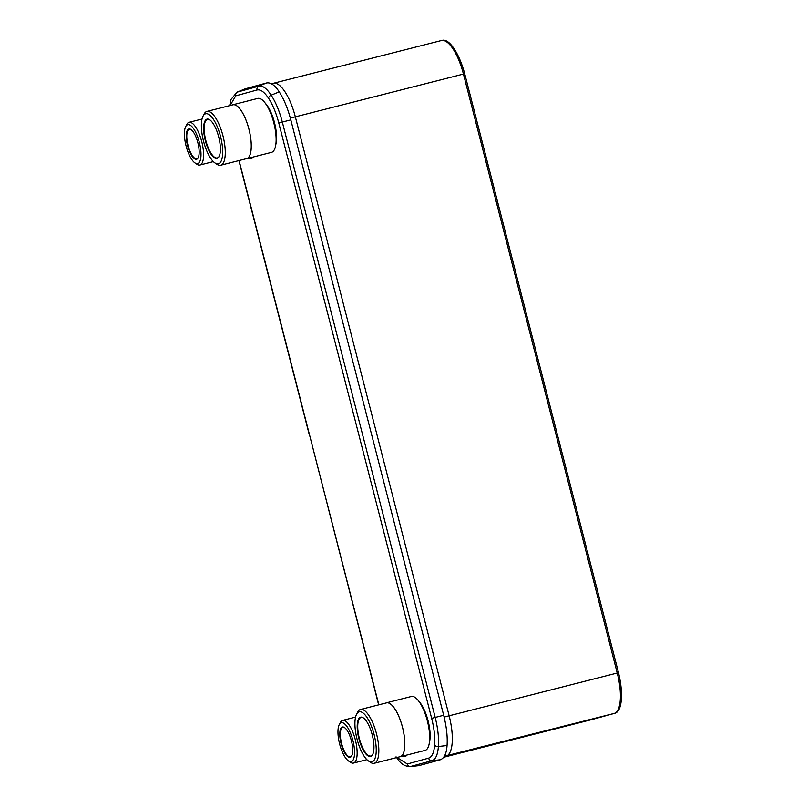 <?xml version="1.0" encoding="UTF-8"?>
<svg xmlns="http://www.w3.org/2000/svg" width="807" height="807" viewBox="0 0 807 807"><rect width="100%" height="100%" fill="white"/><g stroke="black" fill="none" stroke-linecap="round" stroke-linejoin="round"><path stroke-width="1.21" d="M444.062 756.744L446.039 756.199A38.161 13.053 -104.3 0 0 449.136 715.789L295.342 116.833A38.161 13.053 -104.3 0 0 273.351 83.303A38.161 13.053 -104.3 0 0 273.27 83.323L271.505 83.807M273.432 83.282L441.358 40.552A38.161 13.053 75.7 0 1 441.439 40.532A38.161 13.053 75.7 0 1 463.44 74.062L617.224 673.018A38.161 13.053 75.7 0 1 614.127 713.438L590.966 719.783A38.161 13.053 75.7 0 1 590.885 719.814A38.161 13.053 75.7 0 1 590.805 719.834M397.014 757.491L407.313 763.987L428.598 758.146C431.967 757.077 433.984 752.729 434.64 745.103C435.165 737.275 434.176 728.358 431.654 718.351L278.788 122.987L282.329 122.059C279.484 111.215 275.762 102.247 271.172 95.165C266.633 88.306 262.517 85.3 258.835 86.147L236.976 92.18L231.044 99.432L229.652 105.646M409.966 766.65L432.027 760.668C435.629 759.508 437.757 754.787 438.403 746.505C438.988 738.002 437.919 728.307 435.195 717.423L282.329 122.059L290.823 119.89L443.679 715.254C446.543 726.714 447.673 736.801 447.058 745.537C446.503 753.587 444.223 758.338 440.239 759.791L418.954 765.631L409.966 766.65C401.493 766.025 398.86 760.446 396.055 756.815M236.976 92.18L245.187 88.831L266.471 82.99C270.627 82.203 274.874 85.159 279.232 91.867C283.943 99.14 287.806 108.481 290.823 119.89M592.631 719.33A39.311 13.447 -104.3 0 0 593.084 719.229L615.025 713.217A39.311 13.447 -104.3 0 0 618.212 671.585L464.993 74.869A39.311 13.447 -104.3 0 0 442.256 40.35L441.933 40.441M275.823 144.483A24.846 8.494 -104.3 0 0 265.342 103.276M246.024 158.777A27.821 9.513 75.7 0 0 246.639 158.686A27.821 9.513 75.7 0 0 246.7 158.666A27.821 9.513 -104.3 0 0 248.98 129.281A27.821 9.513 -104.3 0 0 232.92 104.749L257.776 98.424A27.821 9.513 -104.3 0 1 273.835 122.957A27.821 9.513 -104.3 0 1 271.555 152.341A27.821 9.513 75.7 0 1 271.495 152.362A27.821 9.513 75.7 0 1 271.434 152.372M232.325 104.96A27.821 9.513 75.7 0 1 232.86 104.769A27.821 9.513 -104.3 0 1 232.92 104.749M214.833 162.863A25.804 8.827 -104.3 0 0 218.445 163.771A25.804 8.827 -104.3 0 0 220.533 136.444A25.804 8.827 -104.3 0 0 205.603 113.787A25.804 8.827 -104.3 0 0 202.981 116.279A25.804 8.827 -104.3 0 0 203.475 140.953A25.804 8.827 -104.3 0 0 214.833 162.863L216.841 164.245A27.771 9.492 -104.3 0 0 220.654 165.233A27.771 9.492 -104.3 0 0 220.715 165.223A27.771 9.492 -104.3 0 0 222.984 135.899A27.771 9.492 -104.3 0 0 206.965 111.416L232.93 104.809A27.771 9.492 -104.3 0 1 248.96 129.291A27.771 9.492 -104.3 0 1 246.68 158.616A27.771 9.492 75.7 0 1 246.619 158.626A27.771 9.492 75.7 0 1 246.569 158.646M206.965 111.416A27.771 9.492 -104.3 0 0 206.905 111.437A27.771 9.492 -104.3 0 0 204.08 114.11L202.981 116.279M206.985 119.143A20.276 6.93 -104.3 0 0 205.331 140.61A20.276 6.93 -104.3 0 0 217.063 158.414A20.276 6.93 -104.3 0 0 219.121 156.457A20.276 6.93 -104.3 0 0 218.737 137.069A20.276 6.93 -104.3 0 0 209.81 119.86A20.276 6.93 -104.3 0 0 206.985 119.143M210.012 120.001A19.872 6.799 -104.3 0 0 207.48 119.426A19.872 6.799 -104.3 0 0 207.439 119.436A19.872 6.799 -104.3 0 0 205.815 140.428A19.872 6.799 -104.3 0 0 217.285 157.95A19.872 6.799 -104.3 0 0 217.325 157.94A19.872 6.799 -104.3 0 0 219.232 156.235M429.385 742.541A24.846 8.494 -104.3 0 0 418.894 701.333M399.576 756.835A27.821 9.513 75.7 0 0 400.191 756.744A27.821 9.513 75.7 0 0 400.252 756.724A27.821 9.513 -104.3 0 0 402.532 727.339A27.821 9.513 -104.3 0 0 386.472 702.806L411.328 696.481A27.821 9.513 -104.3 0 1 427.387 721.014A27.821 9.513 -104.3 0 1 425.107 750.399A27.821 9.513 75.7 0 1 425.047 750.419A27.821 9.513 75.7 0 1 424.996 750.429M385.877 703.018A27.821 9.513 75.7 0 1 386.412 702.826A27.821 9.513 -104.3 0 1 386.472 702.806M368.396 760.92A25.804 8.827 -104.3 0 0 371.997 761.828A25.804 8.827 -104.3 0 0 374.085 734.501A25.804 8.827 -104.3 0 0 359.155 711.845A25.804 8.827 -104.3 0 0 356.543 714.336A25.804 8.827 -104.3 0 0 357.027 739.01A25.804 8.827 -104.3 0 0 368.396 760.92L370.393 762.302A27.771 9.492 -104.3 0 0 374.206 763.291A27.771 9.492 -104.3 0 0 374.266 763.271A27.771 9.492 -104.3 0 0 376.546 733.956A27.771 9.492 -104.3 0 0 360.517 709.474L386.482 702.867A27.771 9.492 -104.3 0 1 402.511 727.349A27.771 9.492 -104.3 0 1 400.232 756.663A27.771 9.492 75.7 0 1 400.181 756.684A27.771 9.492 75.7 0 1 400.121 756.694M360.517 709.474A27.771 9.492 -104.3 0 0 360.457 709.484A27.771 9.492 -104.3 0 0 357.632 712.167L356.543 714.336M360.537 717.201A20.276 6.93 -104.3 0 0 358.893 738.667A20.276 6.93 -104.3 0 0 370.615 756.472A20.276 6.93 -104.3 0 0 372.683 754.515A20.276 6.93 -104.3 0 0 372.299 735.127A20.276 6.93 -104.3 0 0 363.362 717.917A20.276 6.93 -104.3 0 0 360.537 717.201M363.574 718.059A19.872 6.799 -104.3 0 0 361.042 717.484A19.872 6.799 -104.3 0 0 361.001 717.494A19.872 6.799 -104.3 0 0 359.367 738.486A19.872 6.799 -104.3 0 0 370.837 756.008A19.872 6.799 -104.3 0 0 370.887 755.998A19.872 6.799 -104.3 0 0 372.784 754.293M348.453 760.92L350.45 762.292A22.031 7.535 -104.3 0 0 353.476 763.079A22.031 7.535 -104.3 0 0 353.527 763.069A22.031 7.535 -104.3 0 0 355.332 739.807A22.031 7.535 -104.3 0 0 342.612 720.389A22.031 7.535 -104.3 0 0 342.561 720.399A22.031 7.535 -104.3 0 0 340.332 722.527L339.233 724.686A20.064 6.859 -104.3 0 0 339.606 743.883A20.064 6.859 -104.3 0 0 348.453 760.92A20.064 6.859 -104.3 0 0 351.247 761.626A20.064 6.859 -104.3 0 0 352.881 740.372A20.064 6.859 -104.3 0 0 341.27 722.749A20.064 6.859 -104.3 0 0 339.233 724.686M342.37 727.046A15.636 5.346 -104.3 0 0 341.099 743.6A15.636 5.346 -104.3 0 0 350.147 757.329A15.636 5.346 -104.3 0 0 351.741 755.816A15.636 5.346 -104.3 0 0 351.438 740.866A15.636 5.346 -104.3 0 0 344.559 727.591A15.636 5.346 -104.3 0 0 342.37 727.046M344.76 727.743A15.242 5.215 -104.3 0 0 342.864 727.329A15.242 5.215 -104.3 0 0 342.834 727.339A15.242 5.215 -104.3 0 0 341.583 743.429A15.242 5.215 -104.3 0 0 350.379 756.865A15.242 5.215 -104.3 0 0 350.409 756.855A15.242 5.215 -104.3 0 0 351.842 755.594M194.891 162.863L196.888 164.235A22.031 7.535 -104.3 0 0 199.924 165.021A22.031 7.535 -104.3 0 0 199.965 165.011A22.031 7.535 -104.3 0 0 201.77 141.75A22.031 7.535 -104.3 0 0 189.06 122.331A22.031 7.535 -104.3 0 0 189.009 122.341A22.031 7.535 -104.3 0 0 186.77 124.47L185.671 126.628A20.064 6.859 -104.3 0 0 186.054 145.825A20.064 6.859 -104.3 0 0 194.891 162.863A20.064 6.859 -104.3 0 0 197.695 163.569A20.064 6.859 -104.3 0 0 199.329 142.314A20.064 6.859 -104.3 0 0 187.718 124.692A20.064 6.859 -104.3 0 0 185.671 126.628M188.818 128.989A15.636 5.346 -104.3 0 0 187.547 145.542A15.636 5.346 -104.3 0 0 196.595 159.272A15.636 5.346 -104.3 0 0 198.179 157.758A15.636 5.346 -104.3 0 0 197.886 142.809A15.636 5.346 -104.3 0 0 190.997 129.534A15.636 5.346 -104.3 0 0 188.818 128.989M191.209 129.685A15.242 5.215 -104.3 0 0 189.312 129.271A15.242 5.215 -104.3 0 0 188.031 145.371A15.242 5.215 -104.3 0 0 196.827 158.808A15.242 5.215 -104.3 0 0 196.858 158.797A15.242 5.215 -104.3 0 0 198.29 157.536M444.132 717.07L617.224 673.018M290.349 118.115L463.44 74.062M271.878 84.029L273.27 83.323M590.966 719.783L443.709 757.259L590.885 719.814M444.364 756.26L614.127 713.438M390.517 701.777A28.295 9.674 75.7 0 1 390.992 701.606A28.295 9.674 75.7 0 1 391.607 701.505M407.121 754.979A28.295 9.674 75.7 0 1 405.064 756.421A28.295 9.674 75.7 0 1 402.451 756.169M278.788 122.987C276.176 113 272.756 104.749 268.549 98.222C264.313 91.937 260.479 89.194 257.04 89.991L235.755 95.831L230.106 105.525M239.094 160.543L378.836 704.814M238.055 103.447A28.295 9.674 -104.3 0 0 237.44 103.548A28.295 9.674 -104.3 0 0 236.955 103.72M248.899 158.111A28.295 9.674 -104.3 0 0 251.512 158.364A28.295 9.674 -104.3 0 0 253.559 156.921M268.549 98.222A3.309 2.219 -33.4 0 1 271.172 95.165L279.232 91.867M257.04 89.991A3.309 3.117 -105.3 0 1 258.835 86.147L266.471 82.99M235.755 95.831A3.309 3.117 -105.3 0 1 237.551 91.978L245.187 88.831M309.131 433.309L378.644 704.864M407.313 763.987A3.309 3.117 74.7 0 0 410.743 766.509L418.954 765.631M428.598 758.146A3.309 3.117 74.7 0 0 432.027 760.668L440.239 759.791M434.64 745.103A3.309 2.189 4.4 0 0 438.403 746.505L447.058 745.537M431.654 718.351L443.679 715.254M463.732 75.192L464.993 74.869M616.941 671.908L618.212 671.585M441.439 40.532L273.351 83.303M238.902 160.593L308.94 433.369M246.639 158.686L271.495 152.362M220.654 165.233L246.619 158.626M400.191 756.744L425.047 750.419M374.206 763.291L400.181 756.684M353.476 763.079L366.892 759.669M342.612 720.389L355.574 717.09M199.924 165.021L213.341 161.612M189.06 122.331L202.022 119.032"/></g></svg>
